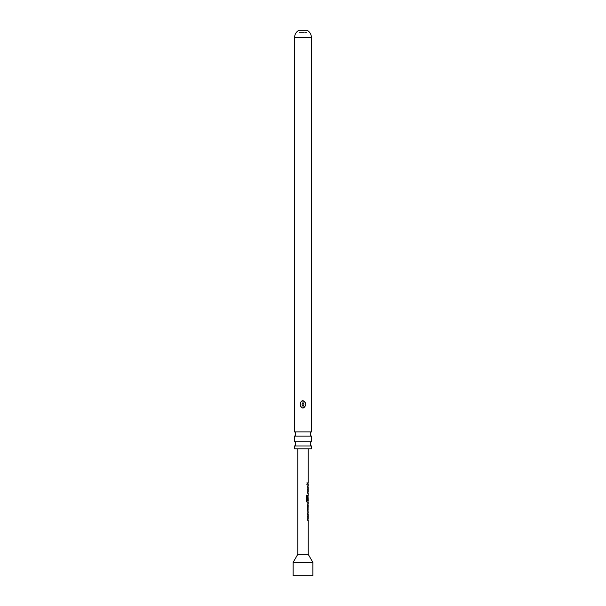 <?xml version="1.0" encoding="UTF-8"?>
<svg xmlns="http://www.w3.org/2000/svg" width="606" height="606" viewBox="0 0 606 606"><rect width="100%" height="100%" fill="white"/><g stroke="black" fill="none" stroke-linecap="round" stroke-linejoin="round"><path stroke-width="0.45" stroke-dasharray="3.03 2.27" d="M306.106 483.558L306.765 484.414L307.295 483.558L306.757 482.702L306.106 483.558M306.007 483.558L306.644 484.414L307.159 483.558L306.644 482.702L306.007 483.558M294.599 445.971L311.401 445.971M294.599 436.085L311.401 436.085M308.022 514.191L307.545 514.191L307.545 512.812L308.03 512.812L307.522 514.1L307.689 520.236M307.545 520.236L307.545 518.85L308.03 518.85L307.689 514.191M308.022 511.153L307.545 509.949L307.545 505.101L308.03 503.813L307.522 503.813L307.522 505.199L307.969 505.199M307.522 511.244L307.666 509.858L308.189 509.82L307.522 509.858L308.022 509.82L307.522 509.858L307.522 511.244L308.03 511.244M308.121 500.079L307.545 500.079L307.939 494.814L307.522 500.95L308.03 502.245L307.053 502.245M308.022 500.715L307.969 496.049M308.022 487.201L307.545 487.201L307.545 485.823L308.03 485.823L307.522 487.11L307.689 493.246M307.545 493.246L307.545 491.86L308.03 491.86L307.689 487.201M307.545 484.247L307.545 482.868L308.022 482.868L307.522 482.868L307.689 484.247M298.879 32.459L298.879 30.3L307.121 30.3L307.121 32.459L298.879 32.459L307.121 32.459M308.189 448.826L297.811 448.826L308.189 448.826M308.189 491.86L308.189 487.239M308.189 500.715L308.189 496.049M308.189 482.868L307.666 482.868L307.666 484.247L308.189 484.247M308.196 485.823L307.666 487.11L307.666 491.958L308.196 493.246M308.189 494.814L307.666 496.109L307.666 500.95L308.189 502.245M308.189 503.813L307.666 503.813L307.666 505.199L308.189 505.199M307.666 511.244L308.189 511.244M308.196 512.812L307.666 514.1L307.666 518.948L308.196 520.236M297.811 554.278L308.189 554.278M308.189 518.85L308.189 514.229M302.886 408.088C299.364 405.444 299.432 402.945 303.091 400.581C306.644 401.104 306.575 407.846 302.886 408.088L302.985 406.028C304.182 404.914 304.189 403.793 303.008 402.649C301.818 403.755 301.811 404.876 302.985 406.028M311.401 431.904L294.599 431.904M311.401 441.789L294.599 441.789M311.401 448.826L294.599 448.826M293.115 562.413L312.885 562.413M293.115 575.7L312.885 575.7M306.924 502.245L306.053 500.95L306.053 495.14L307.113 495.14M303.008 402.649L303.091 400.581M311.401 37.527L294.599 37.527"/><path stroke-width="0.91" d="M311.401 445.971L294.599 445.971L294.599 448.826L311.401 448.826L311.401 445.971A2.469 2.469 0 0 1 311.401 441.789L311.401 436.085L294.599 436.085A2.469 2.469 0 0 0 294.599 431.904L311.401 431.904L311.401 37.527A8.242 8.242 0 0 0 307.121 30.3L298.879 30.3A8.242 8.242 0 0 0 294.599 37.527L311.401 37.527M311.401 436.085A2.469 2.469 0 0 1 311.401 431.904M294.599 445.971A2.469 2.469 0 0 0 294.599 441.789L311.401 441.789M308.022 512.812L308.022 514.191M308.022 518.85L308.022 520.236M308.022 514.229L307.545 514.191L308.022 514.229M308.022 503.904L308.022 505.199M308.136 505.199L308.022 511.153M308.022 494.905L307.954 500.079M306.984 495.14L306.984 500.617L308.022 500.715L308.022 502.245M308.022 496.049L308.121 500.079L307.689 500.079L308.189 494.814L308.189 493.246L307.689 493.246L307.689 491.86L308.189 491.86L308.189 487.239L307.689 487.201L307.689 485.823L308.196 485.823L308.189 484.247L307.689 484.247L307.689 482.868L308.189 482.868L308.189 448.826M308.022 485.823L308.022 487.201M308.022 491.86L308.022 493.246M308.022 487.239L307.545 487.201L308.022 487.239M308.022 482.868L308.022 484.247M312.885 562.413L293.115 562.413L293.115 575.7L312.885 575.7L312.885 562.413L308.189 554.278L297.811 554.278L293.115 562.413M297.811 448.826L297.811 554.278M308.189 514.229L307.689 514.191L308.189 514.229L308.189 518.85L307.689 518.85L307.689 520.236L308.196 520.236L308.189 554.278M307.689 514.191L307.689 512.812L308.196 512.812L307.689 509.949L307.689 505.101L308.189 503.813L307.666 503.813M306.984 500.617L307.113 495.14L306.159 495.14L306.159 500.95L307.053 502.245L308.189 502.245L308.189 503.813M307.113 500.617L308.189 500.715L308.015 496.041M308.189 487.239L307.689 487.201M308.189 509.82L307.666 509.858M307.666 511.244L308.189 511.244M303.114 408.088C306.636 405.444 306.568 402.945 302.909 400.581C299.356 401.104 299.425 407.846 303.114 408.088L303.015 406.028C301.818 404.914 301.811 403.793 302.992 402.649C304.182 403.755 304.189 404.876 303.015 406.028M294.599 431.904L294.599 37.527M294.599 441.789L294.599 436.085M302.992 402.649L302.909 400.581"/></g></svg>
